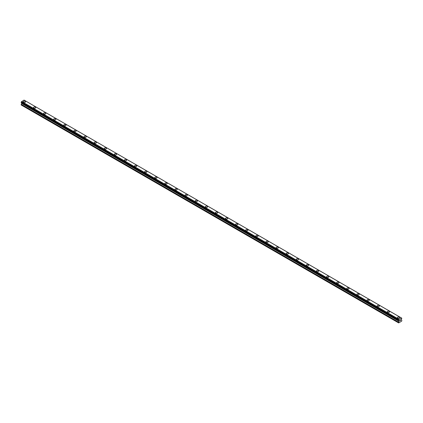 <?xml version="1.0" encoding="UTF-8"?>
<svg xmlns="http://www.w3.org/2000/svg" width="423" height="423" viewBox="0 0 423 423"><rect width="100%" height="100%" fill="white"/><g stroke="black" fill="none" stroke-linecap="round" stroke-linejoin="round"><path stroke-width="0.63" d="M23.387 101.758A1.132 0.656 180 0 1 24.085 101.155A1.132 0.656 180 0 1 25.317 101.298A1.132 0.656 180 0 1 25.65 101.763A1.132 0.656 180 0 1 24.952 102.361A1.132 0.656 180 0 1 23.72 102.223A1.132 0.656 180 0 1 23.387 101.758A1.132 0.656 180 0 1 24.085 101.16A1.132 0.656 180 0 1 25.317 101.298A1.132 0.656 180 0 1 25.65 101.758M33.496 107.595A1.132 0.656 180 0 1 34.194 106.993A1.132 0.656 180 0 1 35.426 107.135A1.132 0.656 180 0 1 35.759 107.595A1.132 0.656 180 0 1 35.061 108.198A1.132 0.656 180 0 1 33.824 108.055A1.132 0.656 180 0 1 33.496 107.595A1.132 0.656 180 0 1 34.194 106.993A1.132 0.656 180 0 1 35.426 107.135A1.132 0.656 180 0 1 35.759 107.595M43.601 113.433A1.132 0.656 180 0 1 44.299 112.83A1.132 0.656 180 0 1 45.536 112.967A1.132 0.656 180 0 1 45.864 113.433M45.536 112.967A1.132 0.656 180 0 1 45.864 113.427A1.132 0.656 180 0 1 45.166 114.036A1.132 0.656 180 0 1 43.934 113.893A1.132 0.656 180 0 1 43.601 113.427A1.132 0.656 180 0 1 44.299 112.825A1.132 0.656 180 0 1 45.536 112.967M53.71 119.265A1.132 0.656 180 0 1 54.408 118.662A1.132 0.656 180 0 1 55.64 118.805A1.132 0.656 180 0 1 55.973 119.265A1.132 0.656 180 0 1 55.276 119.868A1.132 0.656 180 0 1 54.038 119.725A1.132 0.656 180 0 1 53.71 119.265A1.132 0.656 180 0 1 54.408 118.662A1.132 0.656 180 0 1 55.64 118.805A1.132 0.656 180 0 1 55.973 119.265M65.75 124.642A1.132 0.656 180 0 1 66.078 125.102A1.132 0.656 180 0 1 65.38 125.705A1.132 0.656 180 0 1 64.148 125.562A1.132 0.656 180 0 1 63.815 125.102A1.132 0.656 180 0 1 64.513 124.499A1.132 0.656 180 0 1 65.75 124.642M63.815 125.102A1.132 0.656 180 0 1 64.513 124.499A1.132 0.656 180 0 1 65.75 124.637A1.132 0.656 180 0 1 66.078 125.102M73.925 130.934A1.132 0.656 180 0 1 74.622 130.332A1.132 0.656 180 0 1 75.854 130.474A1.132 0.656 180 0 1 76.188 130.94A1.132 0.656 180 0 1 75.49 131.537A1.132 0.656 180 0 1 74.252 131.4A1.132 0.656 180 0 1 73.925 130.934A1.132 0.656 180 0 1 74.622 130.332A1.132 0.656 180 0 1 75.854 130.474A1.132 0.656 180 0 1 76.188 130.934M84.029 136.772A1.132 0.656 180 0 1 84.727 136.169A1.132 0.656 180 0 1 85.964 136.312A1.132 0.656 180 0 1 86.292 136.772A1.132 0.656 180 0 1 85.594 137.375A1.132 0.656 180 0 1 84.362 137.232A1.132 0.656 180 0 1 84.029 136.772A1.132 0.656 180 0 1 84.727 136.169A1.132 0.656 180 0 1 85.964 136.312A1.132 0.656 180 0 1 86.292 136.772M94.139 142.604A1.132 0.656 180 0 1 94.837 142.001A1.132 0.656 180 0 1 96.069 142.144A1.132 0.656 180 0 1 96.402 142.609A1.132 0.656 180 0 1 95.704 143.212A1.132 0.656 180 0 1 94.466 143.069A1.132 0.656 180 0 1 94.139 142.604A1.132 0.656 180 0 1 94.837 142.006A1.132 0.656 180 0 1 96.069 142.144A1.132 0.656 180 0 1 96.402 142.604M104.243 148.441A1.132 0.656 180 0 1 104.941 147.839A1.132 0.656 180 0 1 106.178 147.981A1.132 0.656 180 0 1 106.506 148.441A1.132 0.656 180 0 1 105.808 149.044A1.132 0.656 180 0 1 104.576 148.901A1.132 0.656 180 0 1 104.243 148.441A1.132 0.656 180 0 1 104.941 147.839A1.132 0.656 180 0 1 106.178 147.981A1.132 0.656 180 0 1 106.506 148.441M114.353 154.279A1.132 0.656 180 0 1 115.051 153.676A1.132 0.656 180 0 1 116.283 153.813A1.132 0.656 180 0 1 116.616 154.279A1.132 0.656 180 0 1 115.918 154.881A1.132 0.656 180 0 1 114.681 154.739A1.132 0.656 180 0 1 114.353 154.279A1.132 0.656 180 0 1 115.051 153.676A1.132 0.656 180 0 1 116.283 153.819A1.132 0.656 180 0 1 116.616 154.279M124.457 160.111A1.132 0.656 180 0 1 125.155 159.508A1.132 0.656 180 0 1 126.392 159.651A1.132 0.656 180 0 1 126.72 160.116A1.132 0.656 180 0 1 126.022 160.714A1.132 0.656 180 0 1 124.79 160.576A1.132 0.656 180 0 1 124.457 160.111A1.132 0.656 180 0 1 125.155 159.508A1.132 0.656 180 0 1 126.392 159.651A1.132 0.656 180 0 1 126.72 160.111M136.497 165.488A1.132 0.656 180 0 1 136.83 165.948A1.132 0.656 180 0 1 136.132 166.551A1.132 0.656 180 0 1 134.895 166.408A1.132 0.656 180 0 1 134.567 165.948A1.132 0.656 180 0 1 135.265 165.345A1.132 0.656 180 0 1 136.497 165.488M134.567 165.948A1.132 0.656 180 0 1 135.265 165.345A1.132 0.656 180 0 1 136.497 165.483A1.132 0.656 180 0 1 136.83 165.948M144.671 171.78A1.132 0.656 180 0 1 145.369 171.178A1.132 0.656 180 0 1 146.607 171.32A1.132 0.656 180 0 1 146.934 171.786A1.132 0.656 180 0 1 146.236 172.388A1.132 0.656 180 0 1 145.004 172.246A1.132 0.656 180 0 1 144.671 171.78A1.132 0.656 180 0 1 145.369 171.183A1.132 0.656 180 0 1 146.607 171.32A1.132 0.656 180 0 1 146.934 171.78M154.781 177.618A1.132 0.656 180 0 1 155.479 177.015A1.132 0.656 180 0 1 156.711 177.158A1.132 0.656 180 0 1 157.044 177.618A1.132 0.656 180 0 1 156.346 178.22A1.132 0.656 180 0 1 155.109 178.078A1.132 0.656 180 0 1 154.781 177.618A1.132 0.656 180 0 1 155.479 177.015A1.132 0.656 180 0 1 156.711 177.158A1.132 0.656 180 0 1 157.044 177.618M164.885 183.455A1.132 0.656 180 0 1 165.583 182.852A1.132 0.656 180 0 1 166.821 182.99A1.132 0.656 180 0 1 167.148 183.455A1.132 0.656 180 0 1 166.451 184.058A1.132 0.656 180 0 1 165.219 183.915A1.132 0.656 180 0 1 164.885 183.455A1.132 0.656 180 0 1 165.583 182.852A1.132 0.656 180 0 1 166.821 182.995A1.132 0.656 180 0 1 167.148 183.455M174.995 189.287A1.132 0.656 180 0 1 175.693 188.684A1.132 0.656 180 0 1 176.925 188.827A1.132 0.656 180 0 1 177.258 189.293A1.132 0.656 180 0 1 176.56 189.89A1.132 0.656 180 0 1 175.323 189.753A1.132 0.656 180 0 1 174.995 189.287A1.132 0.656 180 0 1 175.693 188.684A1.132 0.656 180 0 1 176.925 188.827A1.132 0.656 180 0 1 177.258 189.287M185.1 195.125A1.132 0.656 180 0 1 185.797 194.522A1.132 0.656 180 0 1 187.035 194.659A1.132 0.656 180 0 1 187.363 195.125A1.132 0.656 180 0 1 186.665 195.727A1.132 0.656 180 0 1 185.433 195.585A1.132 0.656 180 0 1 185.1 195.125A1.132 0.656 180 0 1 185.797 194.522A1.132 0.656 180 0 1 187.035 194.665A1.132 0.656 180 0 1 187.363 195.125M195.209 200.957A1.132 0.656 180 0 1 195.907 200.354A1.132 0.656 180 0 1 197.139 200.497A1.132 0.656 180 0 1 197.472 200.962A1.132 0.656 180 0 1 196.774 201.565A1.132 0.656 180 0 1 195.537 201.422A1.132 0.656 180 0 1 195.209 200.957A1.132 0.656 180 0 1 195.907 200.359A1.132 0.656 180 0 1 197.139 200.497A1.132 0.656 180 0 1 197.472 200.957M205.314 206.794A1.132 0.656 180 0 1 206.012 206.191A1.132 0.656 180 0 1 207.249 206.334A1.132 0.656 180 0 1 207.577 206.794A1.132 0.656 180 0 1 206.879 207.397A1.132 0.656 180 0 1 205.647 207.254A1.132 0.656 180 0 1 205.314 206.794A1.132 0.656 180 0 1 206.012 206.191A1.132 0.656 180 0 1 207.249 206.334A1.132 0.656 180 0 1 207.577 206.794M215.423 212.632A1.132 0.656 180 0 1 216.121 212.023A1.132 0.656 180 0 1 217.353 212.166A1.132 0.656 180 0 1 217.686 212.632A1.132 0.656 180 0 1 216.988 213.234A1.132 0.656 180 0 1 215.751 213.092A1.132 0.656 180 0 1 215.423 212.632A1.132 0.656 180 0 1 216.121 212.029A1.132 0.656 180 0 1 217.353 212.172A1.132 0.656 180 0 1 217.686 212.632M225.528 218.469A1.132 0.656 180 0 1 226.226 217.861A1.132 0.656 180 0 1 227.463 218.004A1.132 0.656 180 0 1 227.791 218.469M227.463 218.004A1.132 0.656 180 0 1 227.791 218.464A1.132 0.656 180 0 1 227.093 219.066A1.132 0.656 180 0 1 225.861 218.929A1.132 0.656 180 0 1 225.528 218.464A1.132 0.656 180 0 1 226.226 217.861A1.132 0.656 180 0 1 227.463 218.004M235.637 224.301A1.132 0.656 180 0 1 236.335 223.698A1.132 0.656 180 0 1 237.567 223.836A1.132 0.656 180 0 1 237.9 224.301A1.132 0.656 180 0 1 237.203 224.904A1.132 0.656 180 0 1 235.965 224.761A1.132 0.656 180 0 1 235.637 224.301A1.132 0.656 180 0 1 236.335 223.698A1.132 0.656 180 0 1 237.567 223.841A1.132 0.656 180 0 1 237.9 224.301M245.742 230.133A1.132 0.656 180 0 1 246.44 229.53A1.132 0.656 180 0 1 247.677 229.673A1.132 0.656 180 0 1 248.005 230.138A1.132 0.656 180 0 1 247.307 230.741A1.132 0.656 180 0 1 246.075 230.598A1.132 0.656 180 0 1 245.742 230.133A1.132 0.656 180 0 1 246.44 229.536A1.132 0.656 180 0 1 247.677 229.673A1.132 0.656 180 0 1 248.005 230.133M255.852 235.971A1.132 0.656 180 0 1 256.55 235.368A1.132 0.656 180 0 1 257.781 235.511A1.132 0.656 180 0 1 258.115 235.971A1.132 0.656 180 0 1 257.417 236.573A1.132 0.656 180 0 1 256.179 236.431A1.132 0.656 180 0 1 255.852 235.971A1.132 0.656 180 0 1 256.55 235.368A1.132 0.656 180 0 1 257.781 235.511A1.132 0.656 180 0 1 258.115 235.971M265.956 241.808A1.132 0.656 180 0 1 266.654 241.2A1.132 0.656 180 0 1 267.891 241.343A1.132 0.656 180 0 1 268.219 241.808A1.132 0.656 180 0 1 267.521 242.411A1.132 0.656 180 0 1 266.289 242.268A1.132 0.656 180 0 1 265.956 241.808A1.132 0.656 180 0 1 266.654 241.205A1.132 0.656 180 0 1 267.891 241.348A1.132 0.656 180 0 1 268.219 241.808M276.066 247.64A1.132 0.656 180 0 1 276.764 247.037A1.132 0.656 180 0 1 277.996 247.18A1.132 0.656 180 0 1 278.329 247.645A1.132 0.656 180 0 1 277.631 248.243A1.132 0.656 180 0 1 276.393 248.105A1.132 0.656 180 0 1 276.066 247.64A1.132 0.656 180 0 1 276.764 247.037A1.132 0.656 180 0 1 277.996 247.18A1.132 0.656 180 0 1 278.329 247.64M286.17 253.477A1.132 0.656 180 0 1 286.868 252.875A1.132 0.656 180 0 1 288.105 253.012A1.132 0.656 180 0 1 288.433 253.477A1.132 0.656 180 0 1 287.735 254.08A1.132 0.656 180 0 1 286.503 253.937A1.132 0.656 180 0 1 286.17 253.477A1.132 0.656 180 0 1 286.868 252.875A1.132 0.656 180 0 1 288.105 253.017A1.132 0.656 180 0 1 288.433 253.477M296.28 259.315A1.132 0.656 180 0 1 296.978 258.712A1.132 0.656 180 0 1 298.21 258.85A1.132 0.656 180 0 1 298.543 259.315M298.21 258.85A1.132 0.656 180 0 1 298.543 259.31A1.132 0.656 180 0 1 297.845 259.918A1.132 0.656 180 0 1 296.608 259.775A1.132 0.656 180 0 1 296.28 259.31A1.132 0.656 180 0 1 296.978 258.707A1.132 0.656 180 0 1 298.21 258.85M306.384 265.147A1.132 0.656 180 0 1 307.082 264.544A1.132 0.656 180 0 1 308.319 264.687A1.132 0.656 180 0 1 308.647 265.147A1.132 0.656 180 0 1 307.949 265.75A1.132 0.656 180 0 1 306.717 265.607A1.132 0.656 180 0 1 306.384 265.147A1.132 0.656 180 0 1 307.082 264.544A1.132 0.656 180 0 1 308.319 264.687A1.132 0.656 180 0 1 308.647 265.147M318.424 270.524A1.132 0.656 180 0 1 318.757 270.984A1.132 0.656 180 0 1 318.059 271.587A1.132 0.656 180 0 1 316.822 271.444A1.132 0.656 180 0 1 316.494 270.984A1.132 0.656 180 0 1 317.192 270.382A1.132 0.656 180 0 1 318.424 270.524M316.494 270.984A1.132 0.656 180 0 1 317.192 270.376A1.132 0.656 180 0 1 318.424 270.519A1.132 0.656 180 0 1 318.757 270.984M326.598 276.816A1.132 0.656 180 0 1 327.296 276.214A1.132 0.656 180 0 1 328.534 276.356A1.132 0.656 180 0 1 328.861 276.822A1.132 0.656 180 0 1 328.163 277.419A1.132 0.656 180 0 1 326.931 277.282A1.132 0.656 180 0 1 326.598 276.816A1.132 0.656 180 0 1 327.296 276.214A1.132 0.656 180 0 1 328.534 276.356A1.132 0.656 180 0 1 328.861 276.816M336.708 282.654A1.132 0.656 180 0 1 337.406 282.051A1.132 0.656 180 0 1 338.638 282.189A1.132 0.656 180 0 1 338.971 282.654A1.132 0.656 180 0 1 338.273 283.257A1.132 0.656 180 0 1 337.036 283.114A1.132 0.656 180 0 1 336.708 282.654A1.132 0.656 180 0 1 337.406 282.051A1.132 0.656 180 0 1 338.638 282.194A1.132 0.656 180 0 1 338.971 282.654M346.812 288.486A1.132 0.656 180 0 1 347.51 287.883A1.132 0.656 180 0 1 348.748 288.026A1.132 0.656 180 0 1 349.075 288.491A1.132 0.656 180 0 1 348.378 289.094A1.132 0.656 180 0 1 347.146 288.951A1.132 0.656 180 0 1 346.812 288.486A1.132 0.656 180 0 1 347.51 287.889A1.132 0.656 180 0 1 348.748 288.026A1.132 0.656 180 0 1 349.075 288.486M356.922 294.323A1.132 0.656 180 0 1 357.62 293.721A1.132 0.656 180 0 1 358.852 293.863A1.132 0.656 180 0 1 359.185 294.323A1.132 0.656 180 0 1 358.487 294.926A1.132 0.656 180 0 1 357.25 294.783A1.132 0.656 180 0 1 356.922 294.323A1.132 0.656 180 0 1 357.62 293.721A1.132 0.656 180 0 1 358.852 293.863A1.132 0.656 180 0 1 359.185 294.323M367.027 300.161A1.132 0.656 180 0 1 367.724 299.553A1.132 0.656 180 0 1 368.962 299.695A1.132 0.656 180 0 1 369.29 300.161A1.132 0.656 180 0 1 368.592 300.764A1.132 0.656 180 0 1 367.36 300.621A1.132 0.656 180 0 1 367.027 300.161A1.132 0.656 180 0 1 367.724 299.558A1.132 0.656 180 0 1 368.962 299.701A1.132 0.656 180 0 1 369.29 300.161M377.136 305.993A1.132 0.656 180 0 1 377.834 305.39A1.132 0.656 180 0 1 379.066 305.533A1.132 0.656 180 0 1 379.399 305.998A1.132 0.656 180 0 1 378.701 306.596A1.132 0.656 180 0 1 377.464 306.458A1.132 0.656 180 0 1 377.136 305.993A1.132 0.656 180 0 1 377.834 305.39A1.132 0.656 180 0 1 379.066 305.533A1.132 0.656 180 0 1 379.399 305.993M389.176 311.37A1.132 0.656 180 0 1 389.504 311.83A1.132 0.656 180 0 1 388.806 312.433A1.132 0.656 180 0 1 387.574 312.29A1.132 0.656 180 0 1 387.241 311.83A1.132 0.656 180 0 1 387.939 311.228A1.132 0.656 180 0 1 389.176 311.37M387.241 311.83A1.132 0.656 180 0 1 387.939 311.228A1.132 0.656 180 0 1 389.176 311.365A1.132 0.656 180 0 1 389.504 311.83M397.35 317.662A1.132 0.656 180 0 1 398.048 317.06A1.132 0.656 180 0 1 399.28 317.202A1.132 0.656 180 0 1 399.613 317.668A1.132 0.656 180 0 1 398.915 318.27A1.132 0.656 180 0 1 397.683 318.128A1.132 0.656 180 0 1 397.35 317.662A1.132 0.656 180 0 1 398.048 317.065A1.132 0.656 180 0 1 399.28 317.202A1.132 0.656 180 0 1 399.613 317.662M399.772 320.28L400.068 320.105L399.772 320.28M399.772 320.856L400.068 320.687L399.772 320.856M399.73 320.925L400.068 320.063M400.301 320.1L400.607 319.814M400.528 320.185L400.348 320.523L400.523 320.185M400.264 320.618L400.597 319.888M398.841 320.618L398.577 320.465A0.476 0.275 -60 0 1 398.841 320.618L398.651 322.918L401.681 321.168L401.85 320.359L401.279 319.867L401.485 319.095A0.476 0.275 -60 0 1 401.755 318.63L401.475 317.985L401.755 318.17A0.476 0.275 -60 0 1 401.485 318.017L24.122 100.124M398.577 320.465L398.577 320.005A0.476 0.275 -60 0 0 398.841 319.545L401.464 317.98M21.689 102.9L21.15 104.967L398.482 322.818M21.525 102.8L398.857 320.65L21.536 102.81M21.203 102.615L398.535 320.465L21.203 102.615M401.385 317.932L24.053 100.082L21.515 101.694A0.476 0.275 -60 0 1 21.245 102.154L21.176 102.599L398.503 320.449M398.947 319.339L21.615 101.488M398.878 319.455L21.547 101.61M398.841 319.545L21.515 101.694M401.755 318.17L401.485 318.017M398.577 320.005L21.245 102.154M398.535 320.052L21.203 102.202M398.503 320.105L21.176 102.255M398.482 320.19L21.15 102.34M398.482 320.396L21.15 102.546M399.053 320.846L21.721 102.995M399.053 321.147L21.721 103.297M399.005 321.316L21.673 103.466M398.529 322.136L21.198 104.285M398.482 322.305L21.15 104.455"/></g></svg>

